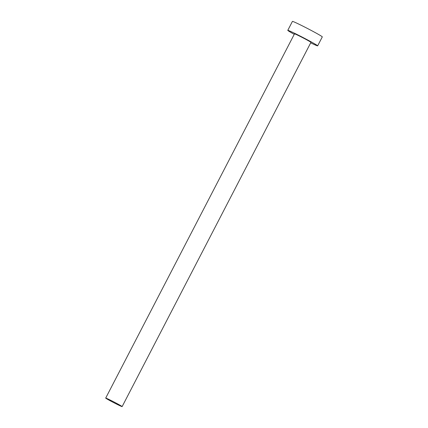 <?xml version="1.0" encoding="UTF-8"?>
<svg xmlns="http://www.w3.org/2000/svg" width="428" height="428" viewBox="0 0 428 428"><rect width="100%" height="100%" fill="white"/><g stroke="black" fill="none" stroke-linecap="round" stroke-linejoin="round"><path stroke-width="0.64" d="M106.551 398.709A9.256 0.353 -152.6 0 0 115.71 403.658A9.256 0.353 -152.6 0 0 122.13 406.6A9.256 0.353 -152.6 0 0 121.279 405.974A9.256 0.353 -152.6 0 0 112.12 401.02A9.256 0.353 -152.6 0 0 105.7 398.083A9.256 0.353 -152.6 0 0 106.551 398.709M122.13 406.6L310.937 42.361A9.256 0.353 -152.6 0 0 310.081 41.73A9.256 0.353 -152.6 0 0 300.927 36.781A9.256 0.353 -152.6 0 0 294.501 33.839L105.7 398.083M310.685 42.837A16.826 0.647 -152.6 0 0 317.656 45.844A16.826 0.647 -152.6 0 0 316.11 44.705A16.826 0.647 -152.6 0 0 299.456 35.701A16.826 0.647 -152.6 0 0 287.782 30.356A16.826 0.647 -152.6 0 0 289.333 31.495A16.826 0.647 -152.6 0 0 294.255 34.32M317.656 45.844L322.3 36.888A16.826 0.647 -152.6 0 0 320.749 35.749A16.826 0.647 -152.6 0 0 304.099 26.745A16.826 0.647 -152.6 0 0 292.426 21.4L287.782 30.356"/></g></svg>
